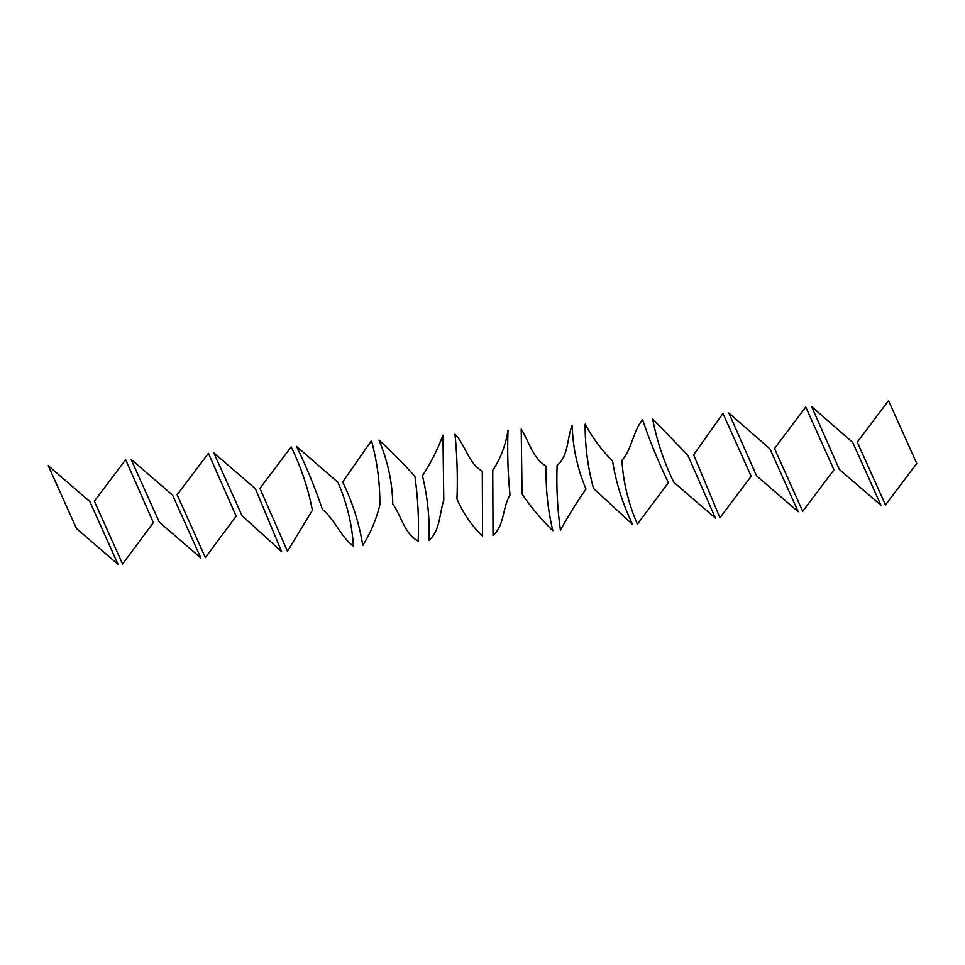 <?xml version="1.0" encoding="UTF-8"?>
<svg xmlns="http://www.w3.org/2000/svg" width="965" height="965" viewBox="0 0 965 965"><rect width="100%" height="100%" fill="white"/><g stroke="black" fill="none" stroke-linecap="round" stroke-linejoin="round"><path stroke-width="1.45" d="M89.829 501.547L118.056 564.368L76.476 528.518L48.25 465.697L89.829 501.547M125.655 459.702L153.363 522.572L122.579 564.018L94.353 501.197L125.655 459.702M172.602 495.142L200.829 557.963L159.261 522.113L131.035 459.292L172.602 495.142M208.428 453.297L236.148 516.154L205.364 557.601L177.138 494.792L208.428 453.297M255.387 488.724L281.684 551.703L242.034 515.696L213.82 452.875L255.387 488.724M291.201 446.892C301.201 467.603 308.257 488.724 312.383 510.256L287.461 551.244L259.923 488.374L291.201 446.892M337.931 482.331C346.942 503.079 352.092 524.345 353.395 546.142C340.524 536.661 335.132 519.701 322.431 509.472C315.278 488.266 306.665 467.265 296.593 446.469L337.931 482.331M371.453 440.667C377.231 461.728 380.041 483.175 379.86 505.033C376.229 519.628 370.524 533.102 362.756 545.418C359.354 523.814 352.659 502.656 342.671 481.969L371.453 440.667M414.902 476.372C417.929 497.699 419.039 519.291 418.195 541.124C404.299 533.693 401.549 516.094 392.779 504.032C392.333 482.15 387.737 460.836 378.992 440.088C391.597 451.632 403.563 463.731 414.902 476.372M442.947 435.131L443.791 500.075C439.377 513.476 440.173 530.666 429.099 540.279C429.787 518.398 427.567 496.903 422.465 475.793C430.788 463.091 437.615 449.533 442.947 435.131M482.295 471.149L482.572 536.142C471.716 525.72 463.176 513.356 456.976 499.062C457.796 477.241 457.133 455.625 454.985 434.202C465.757 445.323 468.363 463.405 482.295 471.149M492.753 470.341L493.031 535.334C504.623 525.611 502.403 507.494 510.015 494.949C507.867 473.526 507.204 451.909 508.024 430.101C505.732 445.058 500.642 458.471 492.753 470.341M521.209 429.075L522.053 494.02C531.088 507.3 541.353 519.532 552.861 530.702C547.746 509.58 545.539 488.085 546.226 466.204C532.837 458.484 529.073 441.524 521.209 429.075M557.119 465.359C556.286 487.192 557.384 508.784 560.424 530.111C568.18 515.998 576.708 502.307 586.008 489.062C577.263 468.315 572.667 447 572.221 425.131C566.817 438.279 568.771 455.95 557.119 465.359M585.152 424.13C584.971 445.975 587.769 467.422 593.547 488.483L632.642 524.514C622.654 503.827 615.972 482.669 612.57 461.065C601.702 450.185 592.558 437.869 585.152 424.13M621.918 460.341C623.221 482.138 628.384 503.404 637.383 524.152L668.407 482.681C658.335 461.885 649.722 440.884 642.569 419.679C632.835 431.644 632.027 449.087 621.918 460.341M652.617 418.894C656.743 440.426 663.799 461.547 673.799 482.271L715.403 518.109L687.852 455.239L652.617 418.894M693.642 454.792L719.938 517.759L751.192 476.276L722.966 413.454L693.642 454.792M728.852 412.996L756.572 475.854L798.176 511.703L769.949 448.882L728.852 412.996M774.485 448.532L802.711 511.354L833.965 469.858L805.751 407.037L774.485 448.532M811.637 406.591L839.345 469.448L880.961 505.286L852.734 442.465L811.637 406.591M857.27 442.115L885.496 504.936L916.75 463.453L888.524 400.632L857.27 442.115"/></g></svg>
